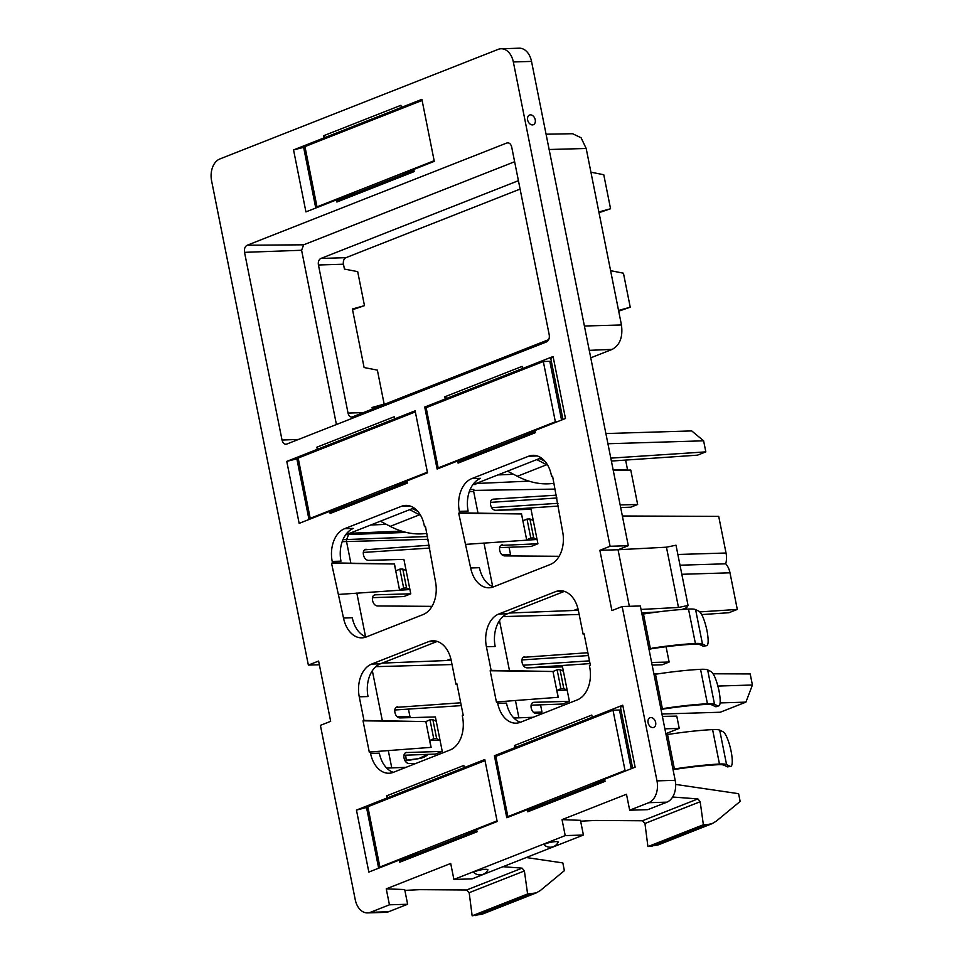<?xml version="1.0" encoding="UTF-8"?>
<svg xmlns="http://www.w3.org/2000/svg" width="964" height="964" viewBox="0 0 964 964"><rect width="100%" height="100%" fill="white"/><g stroke="black" fill="none" stroke-linecap="round" stroke-linejoin="round"><path stroke-width="1.45" d="M666.076 646.724L669.136 662.039L662.232 664.762L652.158 665.1M669.136 662.039L651.628 662.473M701.72 614.586L728.953 612.718L737.303 609.429L699.864 611.899M520.476 722.265A26.751 18.304 -91.8 0 1 506.486 703.093L497.713 703.359A26.751 18.304 -91.8 0 0 516.114 723.169A26.751 18.304 -91.8 0 0 520.452 722.265L577.291 699.888A26.751 18.304 -91.8 0 0 589.703 667.136L589.414 665.69L590.366 665.317L584.063 633.77L583.112 634.143L578.388 610.525A26.751 18.304 -91.8 0 0 560 590.715A26.751 18.304 -91.8 0 0 555.65 591.619L498.822 613.996A26.751 18.304 -91.8 0 0 486.41 646.748L495.171 646.483A26.751 18.304 -91.8 0 1 507.594 613.731L498.822 613.996M584.148 634.167L583.112 634.143M661.931 714.023L720.241 712.239L745.919 702.129L752.414 685.006L750.197 673.944L713.143 673.788M660.027 673.571L653.845 673.547M677.861 554.481L726.037 553.011L718.71 516.379L622.358 515.993M726.037 553.011A16.942 11.592 88.2 0 1 725.735 563.807A16.942 11.592 88.2 0 1 729.989 572.809L737.303 609.429M629.347 606.308L618.044 549.745L599.861 550.299L610.104 546.263L513.342 61.961A17.834 12.207 -91.8 0 0 501.075 48.754A17.834 12.207 -91.8 0 0 498.183 49.357L219.864 158.952A17.834 12.207 -91.8 0 0 211.586 180.786L308.36 665.088L318.614 661.051L330.664 721.313L320.409 725.35L355.246 899.701A17.834 12.207 -91.8 0 0 367.513 912.908A17.834 12.207 -91.8 0 0 370.405 912.306L389.444 904.81L407.639 904.256L404.699 889.555L386.251 888.844L389.444 904.81M599.861 550.299L611.899 610.573L622.154 606.525L640.337 605.97L675.174 780.322A17.834 12.207 -91.8 0 1 666.907 802.156L648.712 802.711L629.673 810.206L626.48 794.252L562.036 819.629L565.217 835.595L453.899 879.433L450.706 863.467L386.251 888.844M648.712 802.711A17.834 12.207 -91.8 0 0 656.99 780.876L622.154 606.525M344.63 528.682A26.751 18.304 -91.8 0 0 332.206 561.434L340.979 561.168A26.751 18.304 -91.8 0 1 353.39 528.417L344.63 528.682L401.458 506.305A26.751 18.304 -91.8 0 1 405.796 505.401A26.751 18.304 -91.8 0 1 424.196 525.211L424.485 526.657L425.437 526.284L435.511 581.822A26.751 18.304 -91.8 0 1 423.088 614.574L366.26 636.951A26.751 18.304 -91.8 0 1 361.922 637.855A26.751 18.304 -91.8 0 1 343.521 618.044L331.544 563.253L394.469 563.976L395.855 570.869L399.867 569.134L402.783 569.037L406.133 570.58L403.892 559.385L368.441 560.373C366.031 560.132 364.404 558.445 363.548 555.312L363.38 554.493C362.982 551.408 363.898 549.661 366.115 549.227L365.296 549.408M332.206 561.434L332.496 562.88L331.544 563.253M471.77 478.614A26.751 18.304 -91.8 0 0 459.346 511.366L468.118 511.101A26.751 18.304 -91.8 0 1 480.542 478.349L471.77 478.614L528.597 456.237A26.751 18.304 -91.8 0 1 532.947 455.333A26.751 18.304 -91.8 0 1 551.336 475.144L551.625 476.59L552.589 476.216L562.651 531.754A26.751 18.304 -91.8 0 1 550.239 564.494L493.399 586.883A26.751 18.304 -91.8 0 1 489.061 587.787A26.751 18.304 -91.8 0 1 470.661 567.977L458.683 513.185L521.5 513.957L526.657 539.744M459.346 511.366L459.635 512.812L458.683 513.185M497.713 703.359L497.424 701.913L496.472 702.286L490.17 670.751L552.987 671.522L557.108 669.727L560.024 669.643L563.374 671.185L562.518 666.883L527.067 667.859C524.657 667.618 523.03 665.931 522.175 662.81L522.006 661.979C521.608 658.906 522.524 657.147 524.741 656.713L523.922 656.894M486.41 646.748L491.122 670.366L490.17 670.751M380.443 663.798L371.682 664.063L428.51 641.687L437.246 641.422L380.443 663.798A26.751 18.304 -91.8 0 0 368.031 696.55L359.259 696.815L363.982 720.433L363.03 720.819L425.847 721.59L430.992 747.377M393.336 772.333A26.751 18.304 -91.8 0 1 379.346 753.161L370.574 753.426A26.751 18.304 -91.8 0 0 388.974 773.236A26.751 18.304 -91.8 0 0 393.312 772.333L450.14 749.956A26.751 18.304 -91.8 0 0 462.563 717.204L462.274 715.758L463.226 715.384L456.924 683.838L455.972 684.211L451.248 660.593A26.751 18.304 -91.8 0 0 432.848 640.783A26.751 18.304 -91.8 0 0 428.51 641.687M370.574 753.426L370.284 751.98L369.333 752.354L363.03 720.819M371.682 664.063A26.751 18.304 -91.8 0 0 359.259 696.815M286.959 444.127C284.585 444.705 282.934 443.344 282.03 440.03L244.531 252.339C244.073 248.845 244.964 246.471 247.218 245.23L506.775 143.021C509.161 142.431 510.812 143.805 511.715 147.118L549.215 334.809C549.673 338.304 548.769 340.678 546.528 341.919L286.091 444.32M508.799 142.997L507.787 142.817M405.181 107.112L401.361 107.45L400.928 105.305L323.651 135.731L324.085 137.888L293.55 149.914L305.937 211.899L336.472 199.873L336.894 202.03L414.183 171.592L413.749 169.447L434.282 161.362L421.895 99.364L325.193 137.454L326.471 137.888L324.085 137.888M460.021 460.961L457.647 460.949L437.114 469.046L424.726 407.049L445.26 398.963L444.838 396.807L522.114 366.38L522.548 368.537L553.083 356.511L565.47 418.497L534.936 430.522L535.369 432.679L458.081 463.106L458.936 461.382L535.104 431.39M457.647 460.949L458.081 463.106M316.879 447.2L317.301 449.357L286.766 461.382L299.153 523.368L329.688 511.342L330.122 513.499L407.398 483.06L406.977 480.916L427.51 472.83L415.123 410.833L394.589 418.918L394.156 416.773L316.879 447.2L318.409 448.923L319.614 448.923L317.301 449.357M401.759 860.045L399.361 860.033L399.795 862.19L477.084 831.763L476.65 829.606L497.183 821.521L484.796 759.524L388.094 797.614L389.311 798.204M399.361 860.033L368.838 872.059L356.451 810.073L386.974 798.047L386.552 795.89L463.829 765.464L464.262 767.609L468.082 767.272M632.625 768.188L620.503 707.516L622.756 705.202L592.221 717.228L591.788 715.071L514.511 745.509L514.945 747.654L494.399 755.74L506.787 817.737L527.332 809.652L527.754 811.796L528.609 810.073L604.777 780.081M622.756 705.202L635.143 767.187L604.609 779.213L605.043 781.37L527.754 811.796M717.915 686.067L752.414 685.006M720.132 702.925L745.919 702.129M620.671 507.534L630.757 507.197L637.65 504.485L630.769 470.046L613.273 470.48M610.802 458.129L705.829 451.875L703.612 440.813L607.923 443.741M725.735 563.807L680.006 565.205M509.366 613.032L578.34 610.284M491.122 670.366L553.095 671.474M523.199 657.327L587.859 652.724M588.414 655.556L521.91 659.93M490.435 502.377L556.939 497.99M501.545 544.925L502.473 544.744C500.183 545.118 499.232 546.877 499.629 550.022L499.798 550.842C500.629 553.914 502.232 555.601 504.594 555.903L559.132 556.288M465.949 544.359L537.056 539.454L531.031 509.317L495.592 510.305C493.182 510.064 491.544 508.377 490.688 505.244L490.519 504.425C490.122 501.34 491.038 499.593 493.255 499.159L556.373 495.171M500.75 545.419L537.912 543.756L537.056 539.454L533.707 537.912L530.79 538.008L527.007 519.066L529.923 518.969L533.273 520.512M507.594 613.731L564.41 591.354M319.361 664.75L308.36 665.088M367.513 912.908L385.696 912.354A17.834 12.207 -91.8 0 0 388.588 911.751L370.405 912.306M404.868 890.387L419.786 889.664L466.636 889.989L469.179 892.688L472.143 915.8L482.337 914.137M502.979 866.708L522.139 868.142L524.392 870.938L527.597 893.965L472.143 915.8M453.899 879.433L472.083 878.867L583.413 835.029L580.473 820.34L562.036 819.629M565.217 835.595L583.413 835.029M580.641 821.171L595.559 820.448L642.41 820.774L644.952 823.461L647.916 846.585L658.111 844.922L667.437 841.247L661.461 842.428L651.423 846.38M672.631 797.023L697.912 798.915L642.41 820.774M629.673 810.206L647.856 809.652L666.907 802.156M654.568 726.916A5.194 3.675 68.5 0 0 654.713 720.06A5.194 3.675 68.5 0 0 649.182 718.216A5.194 3.675 68.5 0 0 649.025 725.073A5.194 3.675 68.5 0 0 654.568 726.916M641.036 609.441L678.487 607.465L666.449 547.191L618.044 549.745L628.299 545.708L610.104 546.263M513.342 61.961L531.526 61.407L628.299 545.708M534.14 124.236A5.194 3.675 68.5 0 0 534.285 117.379A5.194 3.675 68.5 0 0 528.754 115.535A5.194 3.675 68.5 0 0 528.597 122.392A5.194 3.675 68.5 0 0 534.14 124.236M531.526 61.407A17.834 12.207 -91.8 0 0 519.259 48.2L501.075 48.754M343.521 618.044L352.294 617.767A26.751 18.304 -91.8 0 0 366.272 636.939M338.798 594.427L409.917 589.522L406.133 570.58M399.518 589.811L394.36 564.024M332.496 562.88L394.469 563.976M386.371 524.344L370.718 525.006L414.05 507.944M424.485 526.657L425.522 526.669M470.661 567.977L479.433 567.7A26.751 18.304 -91.8 0 0 493.423 586.871M521.5 513.969L522.994 520.801L527.007 519.066M459.635 512.812L521.62 513.908M513.523 474.276L497.87 474.939L541.19 457.876M552.661 476.602L551.625 476.59M513.836 717.987L518.909 717.843L515.451 700.515L558.264 697.297L556.879 690.417L567.169 690.128L563.374 671.185M497.424 701.913L515.451 700.515M558.144 697.309L552.987 671.522M455.972 684.211L456.996 684.235M386.697 768.055L391.77 767.91L388.299 750.582L431.113 747.365L429.739 740.485L440.018 740.195L435.379 716.951L399.927 717.927C397.517 717.686 395.879 715.999 395.023 712.878L394.866 712.047C394.469 708.974 395.373 707.215 397.602 706.781L396.782 706.961M370.284 751.98L388.299 750.582M363.982 720.433L425.847 721.59M336.448 424.642L301.599 250.266L303.672 244.808L514.631 161.735M323.651 135.731L325.193 137.454M413.918 170.315L337.749 200.307L336.894 202.03M338.846 199.873L336.472 199.873M315.758 208.031L303.636 147.359L293.55 149.914M305.094 147.311L303.636 147.359M424.726 407.049L427.932 406.953M447.597 399.12L445.26 398.963M444.838 396.807L447.658 398.963M446.38 398.53L522.572 368.525L526.368 368.188M549.95 361.982L551.348 361.44M562.952 419.485L550.83 358.813L553.083 356.511M394.613 418.918L318.409 448.923M398.409 418.581L394.589 418.918M407.145 481.783L330.977 511.776L330.122 513.499M332.062 511.342L329.688 511.342M308.986 519.5L296.864 458.828L286.766 461.382M298.322 458.78L296.864 458.828M476.819 830.474L400.65 860.466L399.795 862.19M378.659 868.19L366.537 807.519L356.451 810.073M367.995 807.471L366.537 807.519M389.372 798.047L386.974 798.047M386.552 795.89L388.094 797.614M529.706 809.652L527.332 809.652M494.399 755.74L497.617 755.643M517.27 747.811L514.945 747.654M514.511 745.509L517.331 747.654M516.053 747.233L592.245 717.228M596.041 716.879L592.221 717.228M619.623 710.685L621.021 710.131M620.153 504.919L637.65 504.485M605.886 433.559L691.73 430.92L703.612 440.813M611.381 461.057L697.478 455.165L705.829 451.875M532.236 702.985L533.96 702.298L569.399 701.322L562.506 704.033L531.08 705.178M569.399 701.322L567.169 690.128L563.807 688.585L560.024 669.643M665.859 733.652L679.234 728.386L676.776 716.119L662.401 716.397M533.032 702.491L533.948 702.298C531.67 702.672 530.718 704.431 531.116 707.576L531.284 708.395C532.116 711.468 533.707 713.155 536.08 713.456L542.708 713.505M625.672 470.167L627.492 469.456L625.612 460.081M526.778 539.744L530.79 538.008M537.912 543.756L531.019 546.48L499.593 547.612M526.284 857.526L562.831 862.913L564.374 870.661L540.467 890.423L536.261 892.905L527.597 893.965M557.819 841.765A7.134 1.241 -11.3 0 1 558.168 842.247A8.917 8.917 0 0 1 544.311 845.018A7.134 1.241 -11.3 0 1 549.456 842.584A7.134 1.241 -11.3 0 1 557.819 841.765M473.999 872.697A7.134 1.241 -11.3 0 1 479.156 870.263A7.134 1.241 -11.3 0 1 487.507 869.456A7.134 1.241 -11.3 0 1 487.868 869.926A8.917 8.917 0 0 1 473.999 872.697M675.656 784.419L738.605 793.685L740.147 801.433L716.24 821.195L712.034 823.69L706.359 824.75L703.371 824.738L700.165 801.723L697.912 798.915M374.406 594.993L375.321 594.812C373.032 595.186 372.092 596.945 372.49 600.09L372.658 600.909C373.49 603.982 375.08 605.669 377.454 605.97L431.993 606.356M375.321 594.812L410.772 593.824L409.917 589.522L406.567 587.98L403.651 588.076L399.867 569.134M399.638 589.811L403.651 588.076M364.573 549.829L429.233 545.238M415.086 508.715L411.736 508.859M496.532 510.281L558.542 506.04M491.712 499.762L492.435 499.34M473.613 490.411L555.156 489.097M470.119 489.567L473.83 489.459A2.675 1.832 -91.8 0 0 473.673 491.483L477.999 513.101M542.226 458.647L538.876 458.792M476.083 483.518L528.995 481.132M627.492 469.456L613.188 470.058M473.89 483.326L476.806 483.229A2.675 1.832 -91.8 0 0 475.71 484.482L472.926 484.567M533.164 717.264L518.909 717.831M556.879 690.417L560.903 688.67L557.108 669.727M528.007 667.835L590.028 663.594M406.013 767.332L391.77 767.898M405.085 753.053L406.808 752.366C404.519 752.739 403.579 754.499 403.976 757.644L404.133 758.463C404.964 761.536 406.567 763.223 408.941 763.524L415.568 763.572M429.739 740.485L433.752 738.737L436.668 738.653L440.018 740.195L442.259 751.39L405.892 752.559M433.752 738.737L429.968 719.807L432.884 719.71L436.234 721.253M425.955 721.542L429.968 719.807M396.059 707.395L460.708 702.792M518.415 180.678L320.928 258.436A5.35 3.663 88.2 0 0 318.445 264.992L348.04 413.074A5.35 3.663 88.2 0 0 351.715 417.038A5.35 3.663 88.2 0 0 352.583 416.858L548.721 339.629M339.075 132.466L342.509 131.791M460.262 393.541L463.696 392.866M332.291 443.934L335.737 443.259M405.41 791.95L401.976 792.625M533.369 741.569L529.935 742.232M407.157 717.734L409.953 716.626L397.023 716.626M409.953 716.626L408.447 709.094M657.484 611.995L641.723 612.899M682.102 609.465L686.681 607.657L688.055 605.464L678.487 607.465M688.055 605.464L676.005 545.202L666.449 547.191M679.234 728.386L664.895 728.832M543.419 459.683L541.937 459.732M590.751 357.825L612.212 349.378C619.936 345.1 623.021 336.966 621.455 324.976L586.184 148.48L581.075 137.756L572.592 133.719L546.07 134.213M491.628 507.667L557.999 503.304M523.115 665.232L589.486 660.858M394.77 709.998L461.274 705.624M363.283 552.444L429.787 548.058M416.279 509.751L414.797 509.799M560.903 688.67L563.807 688.585M533.707 537.912L529.923 518.969M491.869 910.39L485.675 911.643L475.638 915.595M536.285 892.905L525.85 896.966L520.548 897.918L485.675 911.643M703.371 824.738L647.916 846.585M667.642 841.174L702.72 827.353L696.321 828.703L661.461 842.428M372.453 597.68L403.88 596.547L410.772 593.824M406.567 587.98L402.783 569.037M501.979 554.77L510.51 554.553L509.052 547.275M510.51 554.553L507.04 555.915M533.466 712.324L541.997 712.107L540.539 704.829M541.997 712.107L538.527 713.481M403.94 755.246L435.354 754.101L442.259 751.39M436.668 738.653L432.884 719.71M382.226 663.099L451.2 660.352M599.018 212.695L610.561 208.742L598.873 211.972M618.695 311.167L630.239 307.215L618.551 310.444M520.102 189.089L345.943 257.677A5.35 3.663 88.2 0 0 343.461 264.22L344.425 269.064L357.692 271.643L364.476 305.648L352.402 308.998L364.103 367.537L377.37 370.116L384.154 404.121L372.08 407.471L372.405 409.061M610.561 208.742L603.765 174.737L590.932 172.182M630.239 307.215L623.443 273.21L610.598 270.655M384.154 404.121L372.224 408.182M352.547 309.709L364.476 305.648M388.588 911.751L407.639 904.256M605.549 778.84L592.956 783.371L593.872 784.383M605.259 778.526L606.44 778.49M593.378 717.939L593.776 717.132M581.075 722.783L581.774 721.349M631.227 768.73L619.491 710.01L612.996 710.215L495.809 756.354L507.859 816.629L625.034 770.477L626.949 770.417M509.763 816.568L507.859 816.629M545.154 803.566L541.394 803.675L529.091 808.531L530.019 809.531M612.996 710.215L625.034 770.477M529.513 743.087L530.212 741.653M517.21 747.931L517.909 746.498M541.394 803.675L542.322 804.687M477.59 829.233L464.997 833.764L465.913 834.764M477.301 828.919L478.481 828.883M465.419 768.32L465.805 767.525M453.116 773.164L453.815 771.73M485.013 760.608L367.85 806.748L379.888 867.01L497.05 820.87M381.804 866.949L379.888 867.01M417.195 853.959L413.436 854.068L401.132 858.912L402.048 859.912M401.554 793.468L402.253 792.034M389.251 798.312L389.95 796.891M413.436 854.068L414.351 855.068M414.689 169.074L402.096 173.604L403.024 174.605M414.399 168.76L415.58 168.724M402.518 108.161L402.916 107.365M390.215 113.005L390.914 111.571M422.112 100.449L304.949 146.588L316.999 206.85L434.162 160.711M318.903 206.79L316.999 206.85M354.294 193.788L350.534 193.909L338.231 198.753L339.159 199.753M338.653 133.309L339.352 131.875M326.35 138.153L327.049 136.719M350.534 193.909L351.462 194.909M535.876 430.149L523.283 434.68L524.199 435.68M535.586 429.836L536.767 429.799M523.705 369.236L524.091 368.441M511.402 374.08L512.101 372.646M561.554 420.039L549.817 361.319L543.322 361.512L426.136 407.664L438.174 467.926L555.36 421.786L557.264 421.726M440.09 467.865L438.174 467.926M475.481 454.875L471.721 454.984L459.418 459.828L460.334 460.828M543.322 361.512L555.36 421.786M459.84 394.384L460.539 392.951M447.537 399.229L448.236 397.807M471.721 454.984L472.637 455.984M407.917 480.542L395.324 485.073L396.24 486.073M407.627 480.229L408.796 480.193M395.746 419.629L396.132 418.834M383.443 424.473L384.142 423.039M415.339 411.917L298.177 458.057L310.215 518.319L427.377 472.179M312.131 518.258L310.215 518.319M347.51 505.257L343.762 505.377L331.459 510.221L332.375 511.221M331.881 444.778L332.58 443.344M319.578 449.622L320.277 448.188M343.762 505.377L344.678 506.377M730.772 766.38A17.834 3.928 -103.6 0 0 731.098 751.221A17.834 3.928 -103.6 0 0 723.145 731.821L719.686 730.158L726.567 764.597L724.036 765.211L727.483 766.874L730.772 766.38A17.834 3.928 -103.6 0 1 730.025 766.26L727.483 766.874M724.036 765.211A17.834 3.097 168.7 0 0 717.867 764.717L719.469 764.03A20.509 3.567 168.7 0 1 726.567 764.597L730.025 766.26M719.686 730.158A20.509 3.567 168.7 0 0 712.589 729.591A113.378 19.714 168.7 0 0 669.558 734.219L667.51 734.363L674.414 768.971L673.872 769.537A110.703 19.256 168.7 0 1 717.867 764.717M712.589 729.591L719.469 764.03A113.378 19.714 168.7 0 0 674.414 768.971L672.956 769.188M673.053 769.658L673.872 769.537M699.948 644.675L703.407 646.338L705.937 645.723C708.468 646.037 708.829 641.024 707.01 630.685C704.648 620.105 701.997 613.634 699.057 611.284L695.598 609.622L702.479 644.06L699.948 644.675A17.834 3.097 168.7 0 0 693.779 644.181A110.703 19.256 168.7 0 0 651.76 648.7L649.025 649.447M693.779 644.181L695.393 643.494A20.509 3.567 168.7 0 1 702.479 644.06L705.937 645.723L703.407 646.338M695.598 609.622A20.509 3.567 168.7 0 0 688.501 609.055A113.378 19.714 168.7 0 0 643.458 613.996L650.363 648.591A13.376 12.773 43.9 0 0 648.965 649.146M688.501 609.055L695.393 643.494A113.378 19.714 168.7 0 0 652.363 648.121L649.82 649.158M653.929 674.005A13.376 12.773 43.9 0 0 655.46 674.101L662.413 708.865A13.376 12.773 43.9 0 0 661.015 709.408M711.986 704.937L714.529 704.322A20.509 3.567 168.7 0 0 707.431 703.768A113.378 19.714 168.7 0 0 664.401 708.383L663.81 708.962A110.703 19.256 168.7 0 1 705.817 704.455A17.834 3.097 168.7 0 1 711.986 704.937L715.445 706.612A17.834 3.928 -103.6 0 0 716.192 706.72L717.975 705.997C720.518 706.299 720.867 701.286 719.048 690.959C716.698 680.367 714.047 673.896 711.095 671.559L707.636 669.884A20.509 3.567 168.7 0 0 700.551 669.329A113.378 19.714 168.7 0 0 657.52 673.944L655.46 674.101M663.81 708.962L661.075 709.721M664.401 708.383L661.858 709.432M707.636 669.884L714.529 704.322L717.975 705.997L715.445 706.612M665.979 734.267A13.376 12.773 43.9 0 0 667.51 734.363M426.847 533.333A93.315 66.058 -111.5 0 1 390.203 526.356L419.509 514.812A93.315 66.058 68.5 0 0 420.629 515.391M553.987 483.265A93.315 66.058 -111.5 0 1 517.355 476.288L546.648 464.744A93.315 66.058 68.5 0 0 547.769 465.323M412.905 508.811L417.846 511.39M540.045 458.744L544.985 461.322M419.653 513.8L419.509 514.812L409.664 509.667M390.203 526.356L380.37 521.211M641.988 614.213L643.458 613.996M546.805 463.732L546.648 464.744L536.815 459.599M517.355 476.288L507.522 471.143M404.832 760.439A17.834 3.097 168.7 0 0 406.688 760.15L419.533 758.511A17.834 17.232 -143.1 0 0 428.185 754.366M427.956 754.366L419.943 757.969M405.085 760.885A20.509 3.567 168.7 0 0 406.278 760.692L419.533 758.511M681.813 574.291L729.989 572.809M578.316 610.164L574.207 610.284L578.002 608.79M503.003 616.586L579.183 614.478M499.497 620.659L509.486 670.655M483.964 542.961L492.688 586.606M564.386 591.354L555.65 591.619M522.139 868.142L466.636 889.989M675.174 780.322L656.99 780.876M356.825 593.029L365.549 636.674M342.184 541.684L346.534 541.551L350.86 563.169M401.458 506.305L410.194 506.028M346.751 533.393L349.667 533.297L370.718 525.006M469.323 491.616L473.673 491.483M528.597 456.237L537.334 455.96M476.806 483.229L497.87 474.939M382.334 720.723L372.345 670.727M298.936 439.415L282.03 440.03M244.531 252.339L301.599 250.266M303.672 244.808L247.218 245.23M524.392 870.938L469.179 892.688M700.165 801.723L644.952 823.461M428.04 539.286L346.534 541.551A2.675 1.832 -91.8 0 1 346.691 539.527L342.979 539.635M401.542 531.104L349.667 533.297A2.675 1.832 -91.8 0 0 348.57 534.55L345.787 534.634M452.044 664.545L375.864 666.654M586.184 148.48L549.131 149.504M621.455 324.976L584.401 326.013M612.212 349.378L589.257 350.354M530.586 893.965L520.548 897.918M706.359 824.75L696.321 828.703M373.61 595.487L375.333 594.812M406.278 532.417L348.57 534.55L346.691 539.527L427.486 536.538M320.928 258.436L345.943 257.677M318.445 264.992L343.461 264.22M348.04 413.074L363.38 412.604M525.79 896.99L490.652 910.823M701.563 827.775L666.425 841.608M451.176 660.232L447.067 660.352L450.863 658.858M652.363 648.121L651.76 648.7M705.817 704.455L707.431 703.768L700.551 669.329M405.699 755.174L406.278 760.692M491.664 910.474L482.325 914.149M712.059 823.678L702.708 827.365M526.947 896.58L491.676 910.462"/></g></svg>
